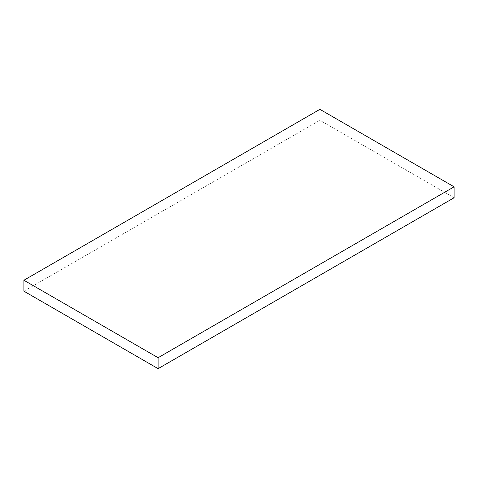 <?xml version="1.0" encoding="UTF-8"?>
<svg xmlns="http://www.w3.org/2000/svg" width="478" height="478" viewBox="0 0 478 478"><rect width="100%" height="100%" fill="white"/><g stroke="black" fill="none" stroke-linecap="round" stroke-linejoin="round"><path stroke-width="0.36" stroke-dasharray="2.39 1.79" d="M454.1 197.755L319.907 120.283L319.907 109.343M23.9 291.18L319.907 120.283"/><path stroke-width="0.72" d="M23.9 291.18L158.093 368.658L158.093 357.717L23.9 280.245L23.9 291.18M158.093 357.717L454.1 186.82L454.1 197.755L158.093 368.658M454.1 186.82L319.907 109.343L23.9 280.245"/></g></svg>
